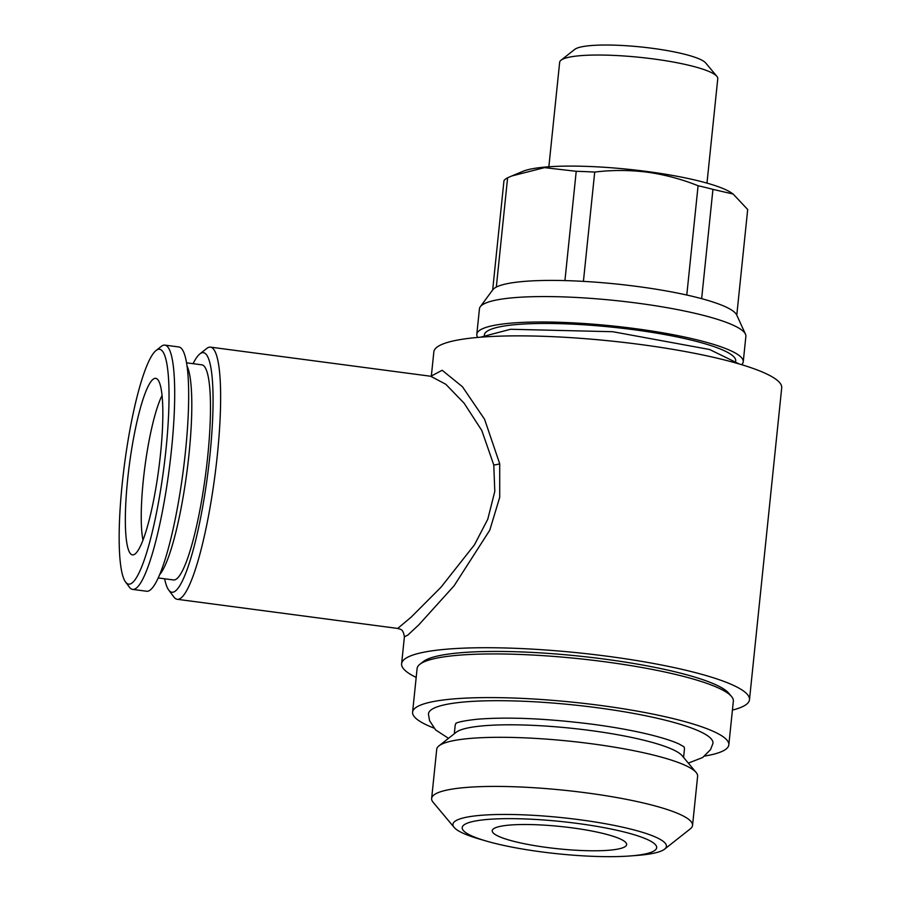 <?xml version="1.0" encoding="UTF-8"?>
<svg xmlns="http://www.w3.org/2000/svg" width="901" height="901" viewBox="0 0 901 901"><rect width="100%" height="100%" fill="white"/><g stroke="black" fill="none" stroke-linecap="round" stroke-linejoin="round"><path stroke-width="1.35" d="M187.104 366.189A108.492 18.065 97.5 0 1 189.007 454.16A108.492 18.065 97.5 0 1 159.533 574.815M577.507 823.446A97.758 16.229 -174.1 0 0 474.94 821.081A97.758 16.229 -174.1 0 0 486.405 841.083A97.758 16.229 -174.1 0 0 541.366 851.862A97.758 16.229 -174.1 0 0 630.216 855.95A97.758 16.229 -174.1 0 0 651.93 841.906A97.758 16.229 -174.1 0 0 577.507 823.446M630.216 855.95L637.356 855.398A107.298 17.806 -174.1 0 0 664.578 849.17A107.298 17.806 -174.1 0 0 579.512 819.719A107.298 17.806 -174.1 0 0 454.16 827.422A107.298 17.806 -174.1 0 0 479.523 839.09L486.405 841.083M546.952 847.469A67.564 11.217 -174.1 0 0 626.634 844.597A67.564 11.217 -174.1 0 0 571.921 827.828A67.564 11.217 -174.1 0 0 492.228 830.711A67.564 11.217 -174.1 0 0 546.952 847.469M692.542 825.406L697.622 776.29A131.141 21.77 -174.1 0 0 696.135 772.45L682.113 755.691A115.249 19.124 -174.1 0 0 590.076 730.463A115.249 19.124 -174.1 0 0 456.109 732.333L438.956 745.87A131.141 21.77 -174.1 0 0 436.715 749.328L431.647 798.444A131.141 21.77 5.9 0 1 586.337 792.857A131.141 21.77 5.9 0 1 692.542 825.406A131.141 21.77 5.9 0 1 690.301 828.852L664.578 849.17M696.135 772.45A131.141 21.77 -174.1 0 0 591.405 743.742A131.141 21.77 -174.1 0 0 438.956 745.87M454.16 827.422L433.122 802.284A131.141 21.77 5.9 0 1 431.647 798.444M454.307 733.752L455.174 725.406A115.249 19.124 5.9 0 1 456.311 723.12M688.33 763.113L702.656 757.527L710.517 749.666L712.882 743.595A142.989 23.73 -174.1 0 0 597.138 707.713A142.989 23.73 -174.1 0 0 428.459 714.211L429.529 720.631L435.622 729.934L448.507 738.336M683.791 746.636A115.249 19.124 5.9 0 1 684.445 749.103L683.589 757.448M704.807 756.04A158.959 26.388 -174.1 0 0 728.83 744.845L733.346 701.181A158.959 26.388 -174.1 0 0 731.544 696.529A158.959 26.388 -174.1 0 0 604.605 661.739A158.959 26.388 -174.1 0 0 419.821 664.319A158.959 26.388 -174.1 0 0 417.107 668.508L412.59 712.162A158.959 26.388 -174.1 0 0 433.831 728.031M728.83 744.845A158.959 26.388 -174.1 0 0 600.089 705.393A158.959 26.388 -174.1 0 0 412.59 712.162M731.544 696.529L728.74 693.184A155.783 25.859 -174.1 0 0 604.346 659.082A155.783 25.859 -174.1 0 0 423.245 661.616L419.821 664.319M431.534 375.908L442.143 370.266L462.416 386.709L484.592 419.303L499.706 463.733L499.706 497.329L489.784 530.171L454.081 585.819L418.83 624.821L407.939 635.002L404.391 636.849L401.609 663.755A174.862 29.023 5.9 0 1 607.871 656.311A174.862 29.023 5.9 0 1 749.486 699.694A174.862 29.023 5.9 0 1 732.423 710.089M416.183 677.417A174.862 29.023 5.9 0 1 401.609 663.755M749.486 699.694L781.708 387.847A174.862 29.023 -174.1 0 0 640.093 344.452A174.862 29.023 -174.1 0 0 433.843 351.897L431.342 376.032M193.084 363.677A120.813 20.126 97.5 0 1 199.876 353.902L206.734 348.484A127.176 21.185 97.5 0 1 210.519 347.144A127.176 21.185 97.5 0 1 217.366 454.735A127.176 21.185 97.5 0 1 177.193 599.289A127.176 21.185 97.5 0 1 173.893 597.014L168.667 589.997A120.813 20.126 97.5 0 1 164.646 578.791M177.193 599.289L397.69 628.436L411.081 617.219L440.949 587.283L474.455 544.823L487.768 519.235L494.795 491.405L493.782 464.972L481.787 430.464L464.116 403.209L445.826 384.288L430.723 376.269L431.816 375.649M199.876 353.902A120.813 20.126 97.5 0 1 209.967 454.836A120.813 20.126 97.5 0 1 168.667 589.997M158.159 577.935L173.431 579.951A108.492 18.065 -82.5 0 0 207.692 456.627A108.492 18.065 -82.5 0 0 201.858 364.837L186.597 362.821M156.087 350.489L161.234 346.423A123.2 20.52 97.5 0 1 164.894 345.117A123.2 20.52 97.5 0 1 171.528 449.351A123.2 20.52 97.5 0 1 132.616 589.389A123.2 20.52 97.5 0 1 129.406 587.182L125.498 581.922A118.425 19.721 97.5 0 1 122.209 483.86A118.425 19.721 97.5 0 1 156.087 350.489A118.425 19.721 97.5 0 1 165.987 449.43A118.425 19.721 97.5 0 1 125.498 581.922M164.894 345.117L178.882 346.975A123.2 20.52 97.5 0 1 185.505 451.198A123.2 20.52 97.5 0 1 146.593 591.236L132.616 589.389M142.966 540.048A80.673 13.436 97.5 0 1 143.315 480.233A80.673 13.436 97.5 0 1 162.079 395.46M127.638 479.58A89.019 14.833 97.5 0 1 157.134 378.994A89.019 14.833 97.5 0 1 160.547 453.699A89.019 14.833 97.5 0 1 133.922 554.667A89.019 14.833 97.5 0 1 127.638 479.58M735.745 360.963A126.377 20.971 -174.1 0 0 633.392 329.665A126.377 20.971 -174.1 0 0 484.333 334.981M741.681 364.702A133.922 22.232 -174.1 0 0 743.246 361.808L745.87 336.377A133.922 22.232 -174.1 0 0 745.465 334.158A133.922 22.232 -174.1 0 0 637.412 303.141A133.922 22.232 -174.1 0 0 480.289 306.757A133.922 22.232 -174.1 0 0 479.445 308.84L476.809 334.271A133.922 22.232 -174.1 0 0 477.755 337.425M743.246 361.808A133.922 22.232 -174.1 0 0 634.788 328.572A133.922 22.232 -174.1 0 0 476.809 334.271M745.465 334.158L736.714 315.001A123.2 20.453 -174.1 0 0 701.642 298.67A123.2 20.453 -174.1 0 0 686.787 295.032A123.2 20.453 -174.1 0 0 637.311 286.473A123.2 20.453 -174.1 0 0 583.42 281.371A123.2 20.453 -174.1 0 0 564.927 280.594A123.2 20.453 -174.1 0 0 496.316 287.081A123.2 20.453 -174.1 0 0 492.779 289.795L480.289 306.757M701.642 298.67L712.939 189.379L733.132 194.03L731.533 192.938A109.685 18.2 -174.1 0 0 646.895 171.483A109.685 18.2 -174.1 0 0 522.805 171.37L511.757 175.988L544.531 167.631L576.223 171.303L564.927 280.594M496.316 287.081L507.612 177.79A123.2 20.453 -174.1 0 0 503.974 180.65L492.678 289.942M507.612 177.79L511.757 175.988M583.42 281.371L594.716 172.08A123.2 20.453 -174.1 0 0 576.223 171.303M594.716 172.08C612.038 169.951 629.495 169.974 647.098 172.159C664.487 174.569 681.483 179.096 698.084 185.741L686.787 295.032M706.981 183.128L717.77 78.657A79.479 13.188 -174.1 0 0 716.869 76.326L705.652 62.924A66.764 11.082 -174.1 0 0 652.347 48.305A66.764 11.082 -174.1 0 0 574.725 49.397L561.008 60.221A79.479 13.188 -174.1 0 0 559.656 62.315L548.855 166.786M716.869 76.326A79.479 13.188 -174.1 0 0 653.405 58.937A79.479 13.188 -174.1 0 0 561.008 60.221M733.132 194.03L747.695 209.516L736.781 315.159M712.939 189.379A123.2 20.453 -174.1 0 0 698.084 185.741M499.706 463.733A7.951 2.568 -9.3 0 1 493.782 464.972M456.007 723.278C455.422 723.852 455.647 721.566 477.451 719.212C508.277 716.791 546.558 718.469 592.295 724.213C614.414 727.163 633.842 730.7 650.556 734.822C663.553 738.099 673.126 741.196 679.264 744.113L684.062 746.839M210.519 347.144L431.016 376.291M397.69 628.436C399.807 629.472 403.062 628.053 404.391 636.849M480.368 337.211L510.585 329.27L612.759 331.714L709.628 349.509L739.169 363.948"/></g></svg>
